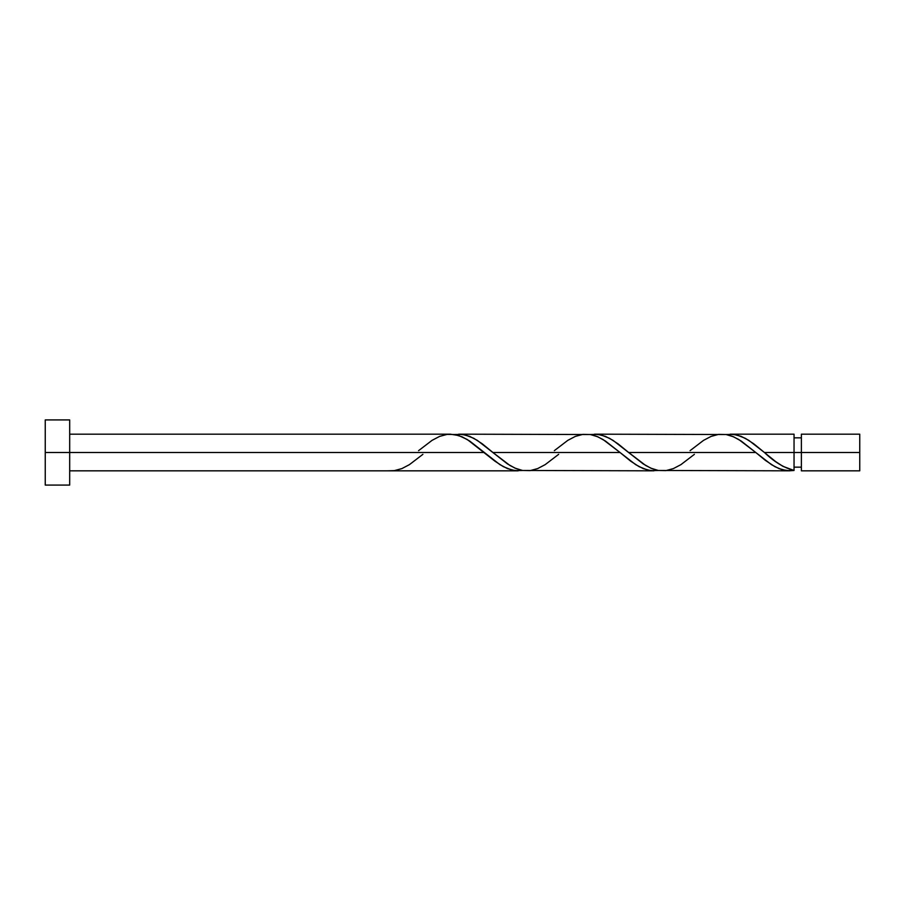 <?xml version="1.0" encoding="UTF-8"?>
<svg xmlns="http://www.w3.org/2000/svg" width="905" height="905" viewBox="0 0 905 905"><rect width="100%" height="100%" fill="white"/><g stroke="black" fill="none" stroke-linecap="round" stroke-linejoin="round"><path stroke-width="1.36" d="M859.75 470.826L859.75 434.174L859.75 452.5L801.378 452.5L801.378 434.174L801.378 470.826L859.75 470.826L859.75 452.5L764.431 452.5L775.54 461.516L782.949 466.347L794.047 470.464L794.047 434.174L794.047 452.5L801.378 452.5L801.378 470.826M45.25 485.08L45.25 419.92L45.25 485.08L69.685 485.08L69.685 452.5L45.25 452.5L484.288 452.5L69.685 452.5L69.685 419.92L69.685 485.08M422.906 454.333L409.422 464.638L401.877 468.598L394.342 470.623L386.797 470.826L518.214 470.826L511.857 470.034L503.361 466.663L494.877 461.131L467.319 439.547L458.824 435.565L450.339 434.174L69.685 434.174M418.563 450.667L432.047 440.362L439.592 436.402L447.127 434.377L454.672 434.536L462.217 436.866L469.752 441.086L499.922 464.638L507.467 468.598L515.002 470.623L522.4 470.487M658.388 470.476L789.714 470.826L782.078 469.695L774.906 466.686L765.336 460.351L755.788 452.5L628.681 452.5L645.65 465.453L652.007 468.666L658.388 470.476M594.449 434.174L601.112 434.966L609.597 438.337L618.092 443.869L628.681 452.5L755.788 452.5L771.422 464.638L778.967 468.598L786.502 470.623L794.047 470.464L789.25 470.826M522.638 470.476L653.964 470.826L647.607 470.034L639.111 466.663L630.627 461.131L620.038 452.5L492.931 452.5L509.9 465.453L516.257 468.666L522.638 470.476M458.699 434.174L465.362 434.966L473.847 438.337L482.342 443.869L492.931 452.5L620.038 452.5L635.672 464.638L643.217 468.598L650.752 470.623L658.15 470.487M730.199 434.174L736.862 434.966L745.347 438.337L753.842 443.869L764.431 452.5L794.047 452.5L794.047 470.464C784.183 467.942 774.307 461.957 764.431 452.5L748.797 440.362L741.252 436.402L733.717 434.377L726.319 434.513M730.505 434.174L794.047 434.174M694.407 454.333L680.922 464.638L673.377 468.598L665.842 470.623L658.297 470.464L650.752 468.134L643.217 463.914L613.047 440.362L605.502 436.402L597.967 434.377L590.569 434.513M594.755 434.174L726.082 434.524L732.462 436.334L738.819 439.547L755.788 452.5L741.252 441.086L733.717 436.866L726.172 434.536L718.627 434.377L711.092 436.402L703.547 440.362L690.062 450.667M558.657 454.333L545.172 464.638L537.627 468.598L530.092 470.623L522.547 470.464L515.002 468.134L507.467 463.914L477.297 440.362L469.752 436.402L462.217 434.377L454.819 434.513M459.005 434.174L590.332 434.524L596.712 436.334L603.069 439.547L620.038 452.5L605.502 441.086L597.967 436.866L590.422 434.536L582.877 434.377L575.342 436.402L567.797 440.362L554.312 450.667M794.047 467.161L801.378 467.161M386.797 470.826L69.685 470.826M45.25 419.92L69.685 419.92M794.047 437.839L801.378 437.839M801.378 434.174L859.75 434.174"/></g></svg>
